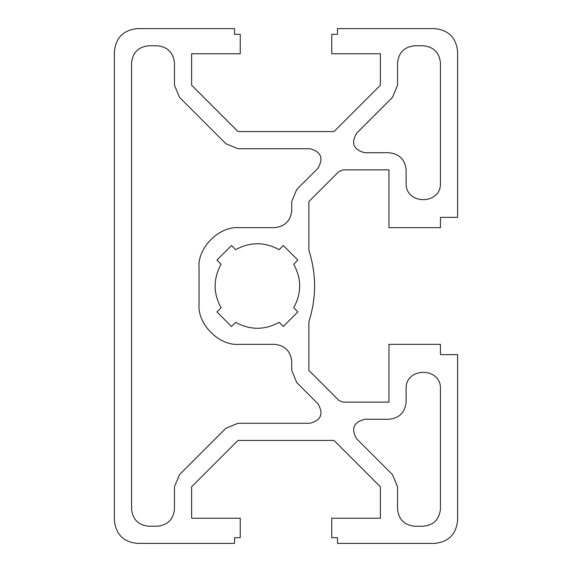 <?xml version="1.0" encoding="UTF-8"?>
<svg xmlns="http://www.w3.org/2000/svg" width="572" height="572" viewBox="0 0 572 572"><rect width="100%" height="100%" fill="white"/><g stroke="black" fill="none" stroke-linecap="round" stroke-linejoin="round"><path stroke-width="0.86" d="M221.085 307.75C213.149 293.25 213.149 278.75 221.085 264.25L216.931 260.096L231.496 245.531L235.65 249.685C250.15 241.749 264.65 241.749 279.15 249.685L283.304 245.531L297.869 260.096L293.715 264.25C301.651 278.75 301.651 293.25 293.715 307.75L297.869 311.904L283.304 326.469L279.15 322.315C264.65 330.251 250.15 330.251 235.65 322.315L231.496 326.469L216.931 311.904L221.085 307.75M434.72 543.4C448.519 541.941 456.141 534.319 457.6 520.52C456.141 534.319 448.519 541.941 434.72 543.4L337.48 543.4L337.48 537.68L331.76 537.68L331.76 518.232L380.38 518.232L380.38 486.808L334.012 440.44L237.988 440.44L191.62 486.808L191.62 518.232L240.24 518.232L240.24 537.68L234.52 537.68L234.52 543.4L137.28 543.4C123.48 541.941 115.859 534.319 114.4 520.52C115.859 534.319 123.48 541.941 137.28 543.4M137.28 28.6C123.48 30.059 115.859 37.681 114.4 51.48C115.859 37.681 123.48 30.059 137.28 28.6L234.52 28.6L234.52 34.32L240.24 34.32L240.24 53.768L191.62 53.768L191.62 85.192L237.988 131.56L334.012 131.56L380.38 85.192L380.38 53.768L331.76 53.768L331.76 34.32L337.48 34.32L337.48 28.6L434.72 28.6C448.519 30.059 456.141 37.681 457.6 51.48C456.141 37.681 448.519 30.059 434.72 28.6M308.88 250.279C316.48 274.095 316.48 297.905 308.88 321.721C316.48 297.905 316.48 274.095 308.88 250.279L308.88 201.587L338.91 171.557L342.95 169.884L388.96 169.884L388.96 227.656L440.44 227.656L440.44 217.36L457.6 217.36L457.6 51.48M364.736 152.724C353.496 149.757 350.8 143.243 356.642 133.197C350.8 143.243 353.496 149.757 364.736 152.724L388.96 152.724C399.306 153.818 405.026 159.538 406.12 169.884C405.026 159.538 399.306 153.818 388.96 152.724M356.642 133.197L392.514 97.326L397.54 85.192L397.54 62.92C398.634 52.574 404.354 46.854 414.7 45.76L423.28 45.76C433.626 46.854 439.346 52.574 440.44 62.92L440.44 183.04C441.384 205.169 405.176 205.169 406.12 183.04L406.12 169.884M199.056 267.696L199.056 304.304C197.268 324.117 219.283 346.132 239.096 344.344L274.56 344.344C284.906 345.438 290.626 351.158 291.72 361.504L291.72 370.413L296.746 382.546L317.953 403.753C323.802 413.799 321.099 420.313 309.86 423.28L237.988 423.28L225.854 428.306L179.486 474.674L174.46 486.808L174.46 509.08C173.366 519.426 167.646 525.146 157.3 526.24L148.72 526.24C138.374 525.146 132.654 519.426 131.56 509.08L131.56 62.92C132.654 52.574 138.374 46.854 148.72 45.76L157.3 45.76C167.646 46.854 173.366 52.574 174.46 62.92L174.46 85.192L179.486 97.326L225.854 143.694L237.988 148.72L309.86 148.72C321.099 151.687 323.802 158.201 317.953 168.247L296.746 189.454L291.72 201.587L291.72 210.496C290.626 220.842 284.906 226.562 274.56 227.656L239.096 227.656C219.283 225.868 197.268 247.883 199.056 267.696C197.268 247.883 219.283 225.868 239.096 227.656M406.12 402.116C405.026 412.462 399.306 418.182 388.96 419.276C399.306 418.182 405.026 412.462 406.12 402.116L406.12 388.96C405.176 366.831 441.384 366.831 440.44 388.96C441.384 366.831 405.176 366.831 406.12 388.96M388.96 419.276L364.736 419.276C353.496 422.243 350.8 428.757 356.642 438.803L392.514 474.674L397.54 486.808L397.54 509.08C398.634 519.426 404.354 525.146 414.7 526.24L423.28 526.24C433.626 525.146 439.346 519.426 440.44 509.08L440.44 388.96M440.44 183.04C441.384 205.169 405.176 205.169 406.12 183.04M308.88 321.721L308.88 370.413L338.91 400.443L342.95 402.116L388.96 402.116L388.96 344.344L440.44 344.344L440.44 354.64L457.6 354.64L457.6 520.52M114.4 520.52L114.4 51.48M364.736 419.276C353.496 422.243 350.8 428.757 356.642 438.803M309.86 148.72C321.099 151.687 323.802 158.201 317.953 168.247M239.096 344.344C219.283 346.132 197.268 324.117 199.056 304.304M317.953 403.753C323.802 413.799 321.099 420.313 309.86 423.28"/></g></svg>
